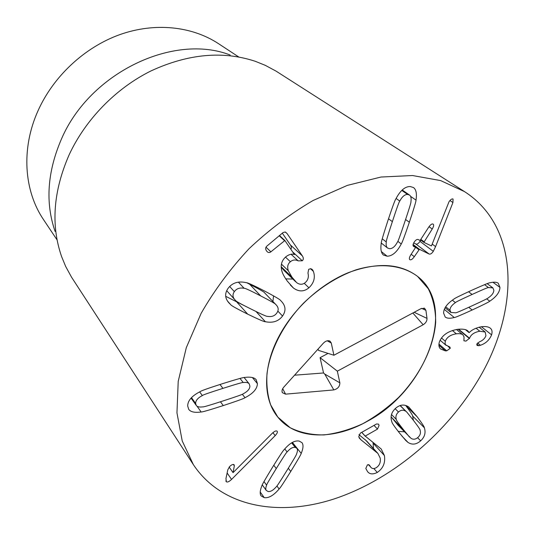 <?xml version="1.0" encoding="UTF-8"?>
<svg xmlns="http://www.w3.org/2000/svg" width="535" height="535" viewBox="0 0 535 535"><rect width="100%" height="100%" fill="white"/><g stroke="black" fill="none" stroke-linecap="round" stroke-linejoin="round"><path stroke-width="0.8" d="M399.779 201.073C399.264 201.26 396.789 208.122 392.362 221.644C387.902 235.106 385.882 241.88 386.29 241.974C385.882 245.023 386.31 247.043 387.574 248.026L389.627 248.695C392.449 248.715 395.031 246.555 397.365 242.215C397.826 242.134 400.274 235.427 404.721 222.085C409.235 208.677 411.308 201.855 410.94 201.621C411.428 198.258 410.947 196.071 409.496 195.054L407.637 194.472C404.821 194.352 402.206 196.552 399.779 201.073L396.107 198.458M386.29 241.974L382.257 238.811M409.349 222.246C404.647 236.055 401.945 243.291 401.25 243.967C397.037 252.032 392.329 256.118 387.133 256.212L383.414 255.021C381.154 253.095 380.412 249.277 381.201 243.559C380.947 242.857 383.087 235.5 387.621 221.477C392.289 207.386 395.004 199.929 395.766 199.1C400.173 190.6 405.002 186.421 410.265 186.541L413.468 187.544C416.156 189.53 416.999 193.724 416.003 200.123C416.19 200.986 413.976 208.362 409.349 222.246L405.583 219.49M402.481 190.192L402.547 189.704M429.15 254.045L419.433 249.283L414.297 256.68C412.565 259.141 411.114 260.164 409.944 259.742L409.757 259.629C408.994 258.907 409.315 257.348 410.726 254.961L415.26 247.946L415.381 247.31L413.528 246.367C412.679 245.618 412.886 244.214 414.157 242.168C415.595 240.034 416.925 239.152 418.143 239.519L419.868 240.382L420.43 239.954L428.702 227.174C430.501 224.633 431.946 223.603 433.029 224.085L433.169 224.165C434.045 224.874 433.731 226.486 432.233 228.993L423.86 242.368L431.471 245.933L449.012 201.742C450.657 199.475 452.008 198.559 453.065 199.007L452.931 202.524L435.584 246.595L433.296 251.323C431.832 253.51 430.448 254.419 429.15 254.045L415.896 244.027C417.186 244.408 418.551 243.519 419.982 241.365L420.751 240.048M452.931 202.524L449.935 200.538M432.233 228.993L429.03 226.7M414.297 256.68L411.181 254.259M413.695 242.943L415.896 244.027M391.118 416.785L398.013 425.211L411.107 438.392C413.401 439.763 415.695 439.416 417.989 437.362C420.216 435.329 420.925 432.962 420.109 430.26C420.436 429.899 418.216 426.609 413.455 420.383L406.928 412.244L400.006 405.57M405.57 411.141C403.176 409.67 400.815 409.97 398.475 412.044C396.121 414.197 395.398 416.671 396.328 419.467C396.034 419.895 398.368 423.252 403.31 429.525L409.516 437.095M396.328 419.467L391.5 414.511M399.464 432.996C394.355 426.448 391.841 422.797 391.928 422.048C390.068 416.912 391.286 412.331 395.592 408.299C399.993 404.507 404.36 404.052 408.7 406.941L417.293 416.919C422.135 423.466 424.489 427.077 424.349 427.746C425.96 432.675 424.73 437.035 420.664 440.827C416.444 444.531 412.238 445.08 408.051 442.465L405.764 440.472L399.464 432.996M398.194 431.377L404.413 431.819M413.374 420.276L412.659 416.056C412.773 415.387 410.465 411.863 405.737 405.49M360.797 439.69L358.738 436.747L360.329 433.129L376.506 423.987L378.506 424.115L379.074 425.378L377.496 429.11L365.198 436.085L381.201 448.985L384.418 455.559C385.514 462.808 383.14 468.433 377.282 472.438C372.895 474.619 369.645 474.324 367.518 471.562L365.813 468.453L367.445 464.801L369.391 465.136L370.762 467.175C372.066 468.8 373.891 468.981 376.219 467.724C379.529 465.503 380.846 462.28 380.184 458.047L377.891 453.412L360.797 439.69L359.112 437.817M358.938 434.681L366.769 441.121L377.891 453.412M377.282 472.438L373.851 468.553M373.49 448.544L373.035 442.331M365.224 436.219L361.707 432.354M365.198 436.085L361.767 432.32M202.337 395.572C197.796 397.94 195.569 400.581 195.643 403.49L196.238 405.396C197.241 406.821 199.401 407.316 202.712 406.881C202.939 407.255 209.767 405.256 223.182 400.889C236.537 396.589 243.251 394.208 243.331 393.74C247.692 391.426 249.878 388.865 249.898 386.069L249.196 383.842C248.207 382.605 246.234 382.171 243.264 382.538C243.178 382.117 236.403 384.063 222.941 388.37C209.406 392.657 202.538 395.051 202.337 395.572L199.655 391.887M243.264 382.538L239.994 378.452M222.848 383.575C236.871 379.195 244.227 377.142 244.916 377.409C250.5 376.707 254.252 377.469 256.171 379.683L257.415 383.655C257.241 388.851 253.108 393.539 245.023 397.706C244.341 398.394 237.092 401.023 223.276 405.577C209.379 410.051 201.996 412.191 201.14 411.99C194.847 412.886 190.707 412.01 188.728 409.369L187.705 406.038C187.658 400.648 191.904 395.793 200.438 391.486C201.274 390.724 208.744 388.089 222.848 383.575M190.6 398.628L191.376 398.535M231.555 479.42C229.174 481.654 227.455 482.45 226.399 481.801L225.951 478.598L227.79 469.844L229.669 466.5C231.561 464.741 233.019 464.112 234.042 464.627L234.337 465.845L233.066 472.626L272.282 433.263C274.488 431.203 276.08 430.501 277.043 431.156L277.183 431.304C277.745 432.133 277.083 433.564 275.204 435.604L231.555 479.42L227.134 472.98M232.992 472.572L229.167 467.062M234.337 465.845L233.34 464.433M275.204 435.604L272.91 432.688M266.617 485.185C265.634 487.652 265.52 489.411 266.29 490.468L268.075 491.478C270.469 491.879 273.158 490.361 276.14 486.93C276.582 486.89 280.139 481.46 286.813 470.66C293.601 459.746 296.851 454.188 296.557 453.974C297.641 451.306 297.741 449.427 296.858 448.337L295.3 447.441C292.872 446.939 290.151 448.437 287.121 451.948C286.66 451.995 283.048 457.532 276.274 468.56C269.526 479.46 266.31 485.004 266.617 485.185L263.996 481.574M287.121 451.948L284.76 448.945M272.228 467.75C279.344 456.275 283.303 450.263 284.105 449.708C289.682 443.1 294.725 440.225 299.225 441.087L301.954 442.646C303.552 444.759 303.305 448.35 301.212 453.406C301.212 454.128 297.727 460.14 290.759 471.442C283.777 482.61 279.892 488.462 279.123 488.99C273.699 495.397 268.737 498.292 264.25 497.664L261.073 495.878C259.716 493.852 259.977 490.508 261.856 485.847C261.822 485.158 265.28 479.126 272.228 467.75M446.732 350.833L445.381 350.873L440.686 349.021C438.934 347.616 438.486 345.309 439.322 342.099C441.937 335.264 448.083 330.998 457.759 329.286C462.902 328.818 466.286 329.393 467.918 331.004L469.202 332.583C471.977 329.727 476.063 327.781 481.473 326.731C485.499 326.236 488.442 326.711 490.294 328.176C492.066 329.587 492.494 331.814 491.591 334.85C489.458 339.992 485.733 343.463 480.423 345.276L478.825 345.717L477.033 345.423L476.765 344.079L479.5 341.791C482.67 340.581 484.81 338.568 485.934 335.753L485.191 332.021L479.795 331.232C474.298 332.235 470.894 334.582 469.569 338.26L465.938 341.109L463.919 340.788L464.039 336.896L462.935 334.856C461.625 333.786 459.431 333.439 456.355 333.813C450.55 334.729 446.865 337.204 445.294 341.256L445.066 343.43L445.575 344.794L449.935 347.088L450.256 348.292L446.732 350.833L438.947 344.085M445.381 350.873L438.907 345.256M450.256 348.292L448.042 346.386M445.294 341.256L441.442 337.959M456.355 333.813L452.403 330.523M469.569 338.26L458.589 329.199M479.795 331.232L476.023 328.189M480.423 345.276L477.574 342.935M491.591 334.85L481.426 326.738M469.055 332.603L465.524 329.714M488.502 287.576C488.408 287.215 482.938 289.509 472.097 294.457C461.116 299.426 455.553 302.141 455.425 302.609C451.767 305.117 449.948 307.658 449.975 310.22L450.918 312.48L455.593 312.794C455.74 313.129 461.257 310.781 472.151 305.766C482.904 300.857 488.328 298.176 488.435 297.734C491.986 295.307 493.785 292.792 493.838 290.197L492.849 287.843L488.502 287.576L484.583 284.667M455.425 302.609L452.349 300.175M472.171 310.006C460.896 315.148 454.931 317.65 454.275 317.522C450.042 318.606 447.019 318.439 445.214 317.028L443.609 313.129C443.629 308.327 447.079 303.639 453.947 299.065C454.596 298.329 460.635 295.353 472.077 290.124C483.366 285.061 489.311 282.614 489.899 282.788C493.752 281.865 496.527 282.005 498.239 283.216L499.957 287.402C499.757 292.197 496.353 296.791 489.752 301.198C489.164 301.894 483.299 304.83 472.171 310.006L468.754 307.317M312.734 270.035L313.396 271.399C315.476 277.478 313.985 282.948 308.922 287.803C304 291.842 298.838 291.916 293.441 288.037L287.282 281.102C284.774 277.531 283.115 274.629 282.299 272.375C280.072 265.989 281.29 260.766 285.944 256.706C289.248 254.292 292.09 253.583 294.471 254.6L284.887 240.509L270.864 251.838C269.56 252.834 268.316 252.767 267.139 251.631L266.544 250.935C265.293 249.143 265.38 247.551 266.811 246.16L283.048 232.558L285.155 231.996L287.048 233.521L302.369 255.924C303.673 257.923 303.639 259.535 302.262 260.772L298.162 260.859C295.38 259.462 292.785 259.756 290.391 261.735C287.703 263.915 287.027 266.938 288.352 270.804L291.956 277.157L296.651 282.62C299.66 284.814 302.536 284.807 305.271 282.587C308.053 280.099 308.942 276.923 307.959 273.071L308.675 269.319L310.741 268.697L312.734 270.035L311.637 269.025M313.396 271.399L310.447 268.664M295.695 281.798L284.092 270.543L281.209 267.092M288.352 270.804L281.43 264.129M298.162 260.859L291.087 254.272M290.966 249.263L291.468 247.638L290.92 245.725L282.326 233.166M293.441 288.037L290.278 284.921M308.922 287.803L304.254 283.323M285.75 278.882L292.866 279.049M275.685 304.408L264.611 292.852C264.725 292.331 259.736 289.462 249.644 284.239L246.989 282.861M244.127 288.311C239.84 287.435 236.584 288.539 234.343 291.635C232.424 294.39 232.564 297.059 234.765 299.64L235.527 300.402C235.387 300.978 240.623 303.893 251.249 309.143C261.709 314.386 267.125 316.787 267.493 316.346C271.566 317.081 274.656 316.004 276.769 313.102C278.788 310.267 278.621 307.558 276.254 304.983L275.806 304.529C275.926 304 270.897 301.131 260.705 295.915C250.193 290.465 244.662 287.93 244.127 288.311L238.409 282.172M276.254 304.983L264.765 293.013M264.303 290.886C275.043 296.564 280.48 299.781 280.621 300.543L281.169 301.085C285.743 305.793 286.198 310.775 282.54 316.024C278.575 321.314 272.857 323.214 265.387 321.722C264.524 321.97 258.626 319.442 247.678 314.139C236.677 308.662 231.006 305.485 230.665 304.622L228.933 302.89C224.894 298.316 224.586 293.494 228.024 288.432C232.257 282.774 238.336 280.855 246.267 282.674C247.33 282.513 253.343 285.255 264.303 290.886M225.703 296.316L246.381 306.702M272.917 301.506L273.546 295.868M476.076 383.408C443.441 436.386 390.095 480.363 334.255 498.894C278.675 517.017 221.757 507.233 193.396 464.688L182.221 440.947L176.958 412.859L178.215 381.355L186.307 347.65L201.193 313.229C214.308 290.405 230.237 268.924 248.982 248.775C268.985 229.883 290.351 213.793 313.075 200.505L347.389 185.371L381.027 177.025L412.525 175.534L440.646 180.589L464.474 191.59C521.692 228.224 519.291 314.513 476.076 383.408M279.792 334.823C294.504 307.866 320.833 283.985 348.031 272.783C376.794 262.03 399.973 263.233 417.561 276.401L428.261 288.699C433.21 298.697 435.684 309.925 435.684 322.371C433.664 347.837 419.821 375.416 398.682 397.365C387.574 407.81 375.603 416.598 362.777 423.72C349.716 429.699 336.782 433.437 323.969 434.928C311.517 435.015 300.275 432.628 290.237 427.753L277.859 417.146C262.625 398.936 262.524 366.127 279.792 334.823M57.091 239.941L43.589 219.724C24.082 191.095 20.825 148.85 38.018 110.772C53.467 76.204 84.697 47.207 119.867 34.601C155.103 22.116 192.045 26.309 218.4 43.602L238.717 56.964M55.085 231.414C45.181 202.611 47.314 171.795 61.478 138.966C89.994 72.385 173.902 33.03 230.17 55.018M464.474 191.59L276.02 71.101L265.266 65.33L255.376 61.338C223.001 50.618 188.266 53.781 151.164 70.841C115.941 88.215 85.439 119.492 69.035 155.03C53.226 191.39 50.745 225.235 61.592 256.566L65.658 266.43L71.509 277.137L193.396 464.688M425.92 310.347L427.004 318.392C427.07 320.96 425.786 323.073 423.158 324.752L337.344 371.163L339.859 382.839C339.812 386.491 337.792 388.851 333.82 389.921L285.576 394.148L282.38 392.69C281.631 391.018 282.085 389.186 283.744 387.193L323.421 343.122C325.775 340.815 327.995 340.186 330.082 341.216L331.272 343.015L333.907 355.24L420.925 308.668L424.616 308.347L425.92 310.347L421.633 308.341M333.907 355.24L318.405 350.345L318.104 349.027M285.576 394.148L282.694 388.678M333.82 389.921L324.732 374.059L323.555 372.975L320.077 357.668L328.082 353.401M294.544 375.195L323.555 372.975M339.859 382.839L324.732 374.059M337.344 371.163L320.077 357.668M423.158 324.752L412.833 312.995M427.004 318.392L414.157 312.286M367.712 421.085C334.261 440.278 296.129 440.051 277.859 417.146L270.71 404.955C267.54 395.499 266.303 385.019 267.012 373.517C270.075 349.97 283.396 324.016 303.639 303.031C319.355 287.85 337.565 276.354 355.949 269.867C380.365 262.451 402.701 265.193 417.561 276.401C457.967 307.244 425.693 390.59 367.712 421.085M407.637 194.472L401.798 190.413M392.362 221.644L388.517 218.768M401.25 243.967L397.826 241.325M416.003 200.123L410.572 196.352M387.133 256.212L381.355 251.564M433.296 251.323L419.982 241.365M435.584 246.595L432.193 244.094M423.834 242.342L420.497 239.854M423.981 241.726L420.811 239.372M409.944 259.742L409.603 259.475M418.825 249.684L413.013 245.264M419.433 249.283L413.094 244.475M403.31 429.525L391.794 417.641M398.475 412.044L395.164 408.693M408.051 442.465L402.006 436.159M420.664 440.827L417.594 437.697M424.349 427.746L412.659 416.056M417.293 416.919L405.824 405.523M376.399 452.015L365.278 439.723M369.799 465.738L368.936 464.755M384.418 455.559L373.263 443.314M377.496 429.11L374.018 425.392M222.941 388.37L219.972 384.491M195.643 403.49L191.497 397.652M201.14 411.99L197 406.145M223.276 405.577L220.433 401.772M245.023 397.706L242.315 394.262M257.415 383.655L252.413 377.556M226.399 481.801L225.83 480.965M276.274 468.56L273.773 465.249M295.3 447.441L291.622 442.853M264.25 497.664L260.237 492.033M279.123 488.99L276.916 486.001M290.759 471.442L288.305 468.252M301.212 453.406L292.377 442.412M469.469 338.588L458.154 329.246M478.825 345.717L476.779 344.032M472.097 294.457L468.54 291.736M449.975 310.22L445.682 306.742M454.275 317.522L444.284 309.384M489.752 301.198L486.649 298.844M499.957 287.402L492.916 282.253M291.956 277.157L281.203 266.744M290.391 261.735L285.489 257.108M302.262 260.772L292.986 252.186M302.369 255.924L290.505 245.043M287.048 233.521L285.483 232.11M270.864 251.838L265.982 247.15M284.359 240.516L279.203 235.774M284.76 240.422L279.464 235.56M260.705 295.915L249.644 284.239M234.343 291.635L229.649 286.466M230.665 304.622L227.569 301.118M247.678 314.139L236.905 302.141M265.387 321.722L256.031 311.51M282.54 316.024L277.846 311.096M331.272 343.015L327.233 340.808M402.22 190.005L409.496 195.054M381.281 243.044L387.574 248.026M423.86 242.368L420.49 239.861M400.2 405.503L406.928 412.244M370.762 467.175L368.488 464.594M191.069 398.1L196.238 405.396M244.1 377.529L249.196 383.842M262.27 484.897L266.29 490.468M292.184 442.519L296.858 448.337M446.15 345.423L440.078 340.2M462.935 334.856L456.455 329.5M485.191 332.021L479.146 327.186M487.171 283.657L492.849 287.843M445.066 307.732L450.918 312.48M284.887 240.509L279.484 235.547M226.7 290.665L234.765 299.64M264.611 292.852L275.806 304.529M424.616 308.347L423.941 308.093L424.616 308.347M329.299 340.855L330.082 341.216M282.085 391.887L282.38 392.69"/></g></svg>
